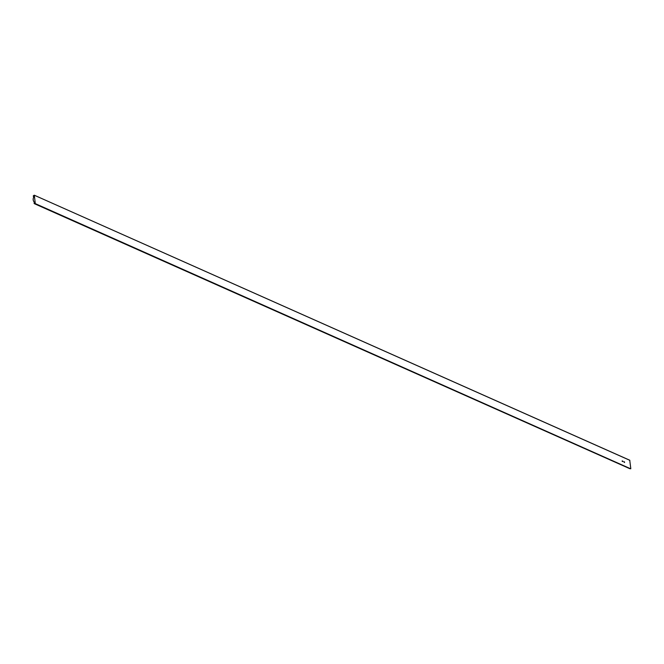 <?xml version="1.0" encoding="UTF-8"?>
<svg xmlns="http://www.w3.org/2000/svg" width="664" height="664" viewBox="0 0 664 664"><rect width="100%" height="100%" fill="white"/><g stroke="black" fill="none" stroke-linecap="round" stroke-linejoin="round"><path stroke-width="1" d="M630.675 468.792L35.283 203.624L629.92 468.709A0.564 0.498 114 0 1 629.679 468.601M629.738 460.243L630.8 468.659M629.854 460.326L34.279 195.208L33.49 195.656A0.564 0.498 -66 0 0 33.756 196.602L33.914 196.751A4.357 3.818 -66 0 0 34.561 202.429L34.445 202.644A0.564 0.498 -66 0 0 34.404 203.665L629.92 468.709M622.923 461.206L622.998 461.629L622.923 461.206M624.06 461.712L624.152 462.302L624.085 461.721M34.329 195.291L35.283 203.624M624.467 461.887L624.55 462.468L624.492 461.895M622.309 460.94L622.458 461.414M35.159 203.757L34.404 203.665M622.209 461.38L622.16 460.899M629.796 460.252L34.279 195.208M33.466 196.577L33.905 196.768M34.271 203.632L629.787 468.676"/></g></svg>
